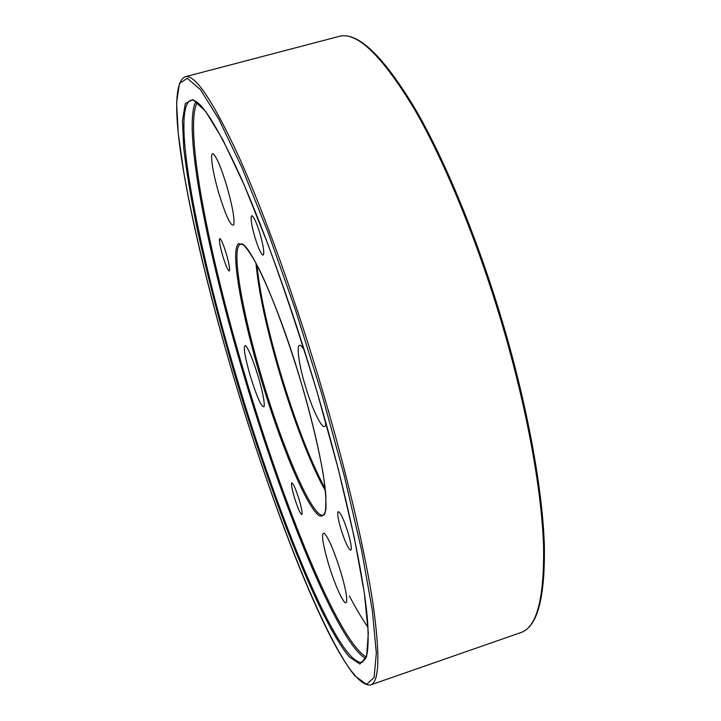 <?xml version="1.0" encoding="UTF-8"?>
<svg xmlns="http://www.w3.org/2000/svg" width="721" height="721" viewBox="0 0 721 721"><rect width="100%" height="100%" fill="white"/><g stroke="black" fill="none" stroke-linecap="round" stroke-linejoin="round"><path stroke-width="1.08" d="M340.718 528.349C344.917 541.723 348.261 548.996 350.721 550.177C351.92 549.005 351.109 543.436 348.297 533.468C344.034 519.967 340.691 512.676 338.275 511.613C337.095 512.856 337.906 518.435 340.718 528.349M294.222 496.922C297.593 507.719 300.125 513.604 301.829 514.578C302.631 513.613 301.82 508.9 299.395 500.419C295.989 489.541 293.456 483.647 291.78 482.746C290.987 483.764 291.798 488.487 294.222 496.922M222.726 255.838C225.655 265.337 227.827 270.384 229.251 270.997C230.143 269.645 229.152 263.886 226.286 253.747C223.33 244.185 221.158 239.12 219.761 238.561C218.878 239.994 219.869 245.753 222.726 255.838M304.127 349.577L301.225 345.945C295.844 341.204 297.98 361.356 305.001 384.825C312.418 410.492 323.549 432.798 325.486 425.084L325.847 422.596M328.037 562.335C334.706 585.299 345.197 608.001 346.54 601.837C347.279 597.79 345.512 588.318 341.222 573.42C334.472 551.718 328.839 538.335 324.315 533.252C321.07 532.413 322.314 542.111 328.037 562.335M250.187 375.632C257.036 397.514 261.678 407.825 264.102 406.572C264.769 402.525 262.85 392.666 258.343 377.002C253.008 359.653 248.754 349.198 245.582 345.62C242.95 345.485 244.482 355.489 250.187 375.632M254.819 236.993C258.361 248.448 261.128 254.495 263.138 255.144C264.535 253.404 263.507 246.321 260.065 233.91C256.487 222.365 253.72 216.309 251.746 215.723C250.358 217.589 251.386 224.682 254.819 236.993M218.977 193.751C226.169 216.823 231.099 227.169 233.766 224.772C234.767 218.923 232.414 205.945 226.727 185.856C221.428 168.453 217.066 157.917 213.659 154.231C209.288 150.103 212.325 171.598 218.977 193.751M321.818 394.072L295.619 310.372L268.212 232.82L241.995 167.768L218.977 119.461L200.519 89.737L187.307 78.319L179.439 83.474L176.6 102.724L178.267 133.367L183.828 172.797C194.138 231.441 212.046 303.829 233.649 377.047C271.475 503.943 322.341 635.769 354.894 675.856L366.574 684.436L374.091 677.497L376.326 653.1L372.333 610.417L361.636 550.447L344.44 476.482L321.818 394.072M339.131 36.383L185.135 76.777C194.967 73.812 213.046 100.814 239.354 157.8C265.202 215.399 297.079 304.082 323.414 393.702C347.27 474.986 365.168 551.971 373 603.828C380.21 655.218 379.39 682.255 370.558 684.95L520.895 632.56C536.766 627.378 544.328 598.592 543.571 546.194C541.832 493.479 528.502 416.981 505.917 337.428C480.943 249.718 446.209 164.244 414.683 109.655C382.193 55.778 357.012 31.354 339.131 36.383C357.796 31.418 383.32 55.877 415.702 109.745C447.254 164.253 481.925 249.529 506.854 337.058C529.394 416.459 542.67 492.813 544.346 545.509C545.175 597.907 537.361 626.928 520.895 632.56M190.939 100.201C170.282 108.384 197.806 247.97 236.56 377.155C277.495 516.02 338.672 666.799 362.303 662.266L365.754 658.291C368.016 653.433 368.665 641.492 367.683 622.448C364.384 577.413 345.747 489.595 317.42 393.224L338.266 468.956L354.227 537.208L364.33 592.959L368.323 633.137L366.592 656.651L359.914 664.041L349.288 656.912C319.439 621.565 271.33 497.508 235.56 377.407C220.085 324.82 207.242 275.08 197.022 228.178C190.966 198.365 186.55 171.868 183.774 148.67L182.44 120.623L185.351 103.454L192.958 99.588L205.458 111.142L222.717 139.504L244.068 184.72L268.221 244.969C285.21 291.545 301.621 340.961 317.438 393.224C293.321 311.292 264.265 230.125 240.526 176.699C216.228 123.661 199.699 98.164 190.939 100.201M197.184 102.4C183.765 128.915 209.171 255.567 244.77 374.731C282.812 503.564 337.996 640.798 366.259 656.966M365.664 658.507C337.419 642.483 281.992 504.439 243.761 374.983C207.981 255.225 182.35 127.842 195.833 101.454M240.634 244.131C230.666 246.681 241.877 311.021 261.651 377.092C282.614 448.651 312.716 518.868 323.251 515.1C323.414 513.217 326.036 520.355 325.865 496.021C324.351 473.309 315.221 430.266 301.666 384.257C278.856 305.064 247.645 238.939 240.634 244.131M260.533 377.371C241.138 312.139 229.99 249.592 238.633 243.608L243.437 244.861C247.691 249.16 252.9 257.181 259.046 268.942C271.97 295.322 288.103 338.717 301.675 384.266C311.706 419.09 318.907 449.255 323.296 474.769C325.477 489.757 326.334 501.239 325.883 509.215C324.711 515.019 322.431 517.155 319.061 515.641C306.01 506.232 279.838 442.622 260.533 377.371M325.423 490.839C311.184 466.018 293.123 418.901 279.225 371.757C266.193 327.271 258.442 291.032 255.973 263.048M256.901 264.787C259.74 292.933 267.455 328.488 280.045 371.441C294.799 420.758 309.85 459.899 325.216 488.883M349.388 595.979C355.832 608.281 362.041 618.744 368.007 627.351M185.135 76.777C160.909 87.773 192.597 238.516 233.649 377.038C277.973 525.483 342.16 688.952 370.558 684.95M256.928 264.85C259.731 292.87 267.446 328.397 280.054 371.45C294.844 420.848 309.895 459.962 325.207 488.811"/></g></svg>
